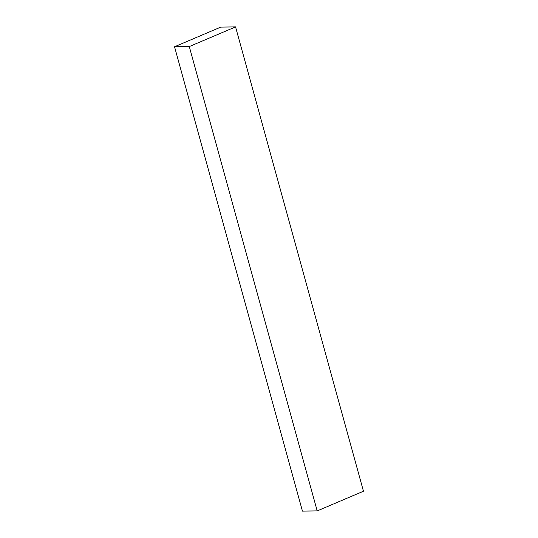 <?xml version="1.0" encoding="UTF-8"?>
<svg xmlns="http://www.w3.org/2000/svg" width="538" height="538" viewBox="0 0 538 538"><rect width="100%" height="100%" fill="white"/><g stroke="black" fill="none" stroke-linecap="round" stroke-linejoin="round"><path stroke-width="0.81" d="M174.541 46.759L302.443 511.1L317.198 510.905L363.459 491.241L235.557 26.9L220.802 27.095L174.541 46.759L189.295 46.564L235.557 26.9M189.295 46.564L317.198 510.905"/></g></svg>
